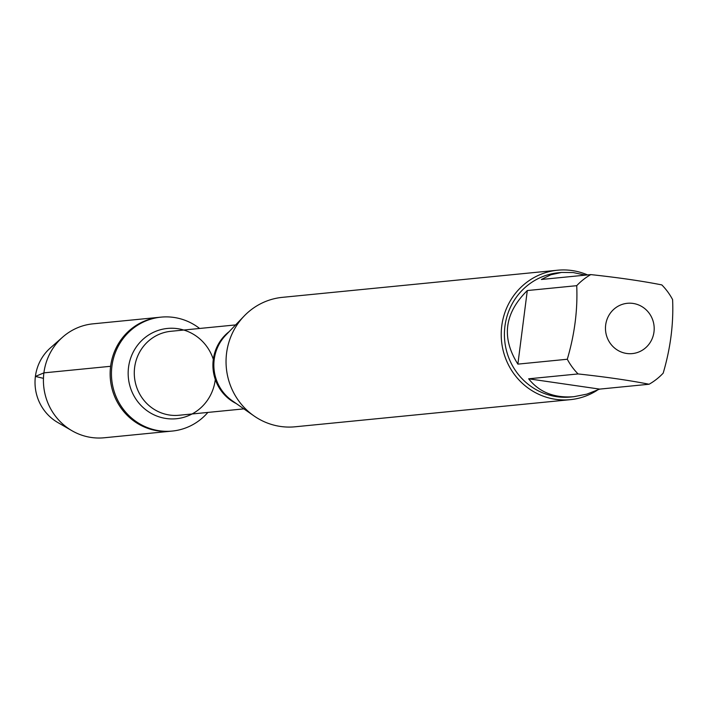 <?xml version="1.0" encoding="UTF-8"?>
<svg xmlns="http://www.w3.org/2000/svg" width="708" height="708" viewBox="0 0 708 708"><rect width="100%" height="100%" fill="white"/><g stroke="black" fill="none" stroke-linecap="round" stroke-linejoin="round"><path stroke-width="1.06" d="M207.878 412.419A57.242 55.162 -95.6 0 1 172.248 431.066A57.242 55.162 -95.6 0 1 111.926 366.169A57.242 55.162 -95.6 0 1 161.017 317.14A57.242 55.162 -95.6 0 1 199.603 328.468M110.616 366.293A57.242 55.162 84.4 0 0 170.929 431.199A57.242 55.162 -95.6 0 1 110.421 379.647A57.242 55.162 -95.6 0 1 159.698 317.264A57.242 55.162 84.4 0 0 110.616 366.293L43.905 372.868L35.4 376.426L43.453 378.355M557.532 270.226L282.359 297.351A65.03 62.667 84.4 0 0 244.163 316.025A65.03 62.667 84.4 0 0 254.004 415.932A65.03 62.667 84.4 0 0 295.112 426.791L570.285 399.666A65.03 62.667 -95.6 0 1 501.76 325.928A65.03 62.667 -95.6 0 1 557.532 270.226A65.03 62.667 -95.6 0 1 587.569 274.916M597.18 390.294A65.03 62.667 -95.6 0 1 570.285 399.666M653.98 331.955A25.267 24.355 84.4 0 0 625.306 303.59A25.267 24.355 84.4 0 0 608.517 340.521A25.267 24.355 84.4 0 0 634.35 353.301A25.267 24.355 84.4 0 0 653.98 331.955M585.392 275.138L573.276 272.562L561.594 272.438L550.815 274.775L541.381 279.474L590.799 274.598A62.437 60.162 84.4 0 0 576.719 285.678C577.781 309.785 574.639 334.309 567.294 359.248A62.437 60.162 84.4 0 0 578.073 373.939C605.951 376.957 629.624 380.391 649.094 384.24A62.437 60.162 84.4 0 0 663.175 373.169C670.52 348.221 673.662 323.698 672.6 299.59A62.437 60.162 84.4 0 0 661.821 284.908C642.342 281.058 618.668 277.625 590.799 274.598M527.301 290.546C504.37 313.246 501.229 337.778 517.875 364.124L527.301 290.546L576.719 285.678M517.875 364.124L567.294 359.248M528.655 378.807C539.266 392.25 554.329 398.215 573.843 396.701L586.817 394.144L599.676 389.108L528.655 378.807L578.073 373.939M599.676 389.108L649.094 384.24M573.843 396.701L570.728 397.011A62.437 60.162 -95.6 0 1 504.724 340.778A62.437 60.162 -95.6 0 1 558.479 272.748L561.594 272.438M172.248 431.066L104.218 437.774A57.242 55.162 -95.6 0 1 71.959 430.721A57.242 55.162 -95.6 0 1 62.729 337.061A57.242 55.162 -95.6 0 1 92.987 323.839L161.017 317.14M62.729 337.061L50.383 347.92A45.569 43.914 84.4 0 0 35.4 376.426A45.569 43.914 84.4 0 0 57.737 422.481L71.959 430.721M244.163 316.025L225.728 335.211A42.63 41.082 84.4 0 0 214.205 359.487A42.63 41.082 84.4 0 0 232.18 400.71L254.004 415.932M236.268 403.56A42.179 40.648 -95.6 0 1 213.267 359.682A42.179 40.648 -95.6 0 1 229.18 331.618M235.614 324.919L170.805 331.309A42.179 40.648 84.4 0 0 134.635 367.434A42.179 40.648 84.4 0 0 179.08 415.26L243.888 408.87M215.294 379.453A45.365 43.71 -95.6 0 1 166.336 418.525A45.365 43.71 -95.6 0 1 128.537 367.293A45.365 43.71 -95.6 0 1 167.646 328.424A45.365 43.71 -95.6 0 1 213.312 359.354"/></g></svg>
